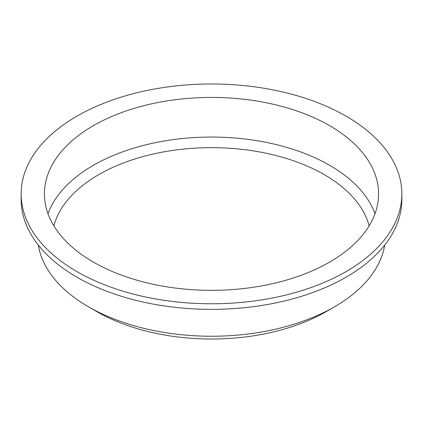 <?xml version="1.0" encoding="UTF-8"?>
<svg xmlns="http://www.w3.org/2000/svg" width="423" height="423" viewBox="0 0 423 423"><rect width="100%" height="100%" fill="white"/><g stroke="black" fill="none" stroke-linecap="round" stroke-linejoin="round"><path stroke-width="0.63" d="M38.324 245.091A173.916 100.41 0 0 0 88.518 306.828L96.74 311.571A162.295 93.7 0 0 0 96.74 311.571A162.295 93.7 0 0 0 326.265 311.571L334.482 306.828A173.916 100.41 0 0 0 384.676 245.091M369.136 225.834A159.46 92.066 0 0 0 211.5 147.659A159.46 92.066 0 0 0 53.864 225.834M375.005 213.694A167.069 96.455 0 0 0 211.5 137.057A167.069 96.455 0 0 0 47.995 213.694M93.361 262.086A167.069 96.455 0 0 0 275.436 282.998A167.069 96.455 0 0 0 378.569 193.882A167.069 96.455 0 0 0 211.5 97.422A167.069 96.455 0 0 0 44.431 193.882A167.069 96.455 0 0 0 93.361 262.086M76.901 271.592A190.35 109.895 0 0 0 284.346 295.413A190.35 109.895 0 0 0 401.85 193.882A190.35 109.895 0 0 0 211.5 83.981A190.35 109.895 0 0 0 21.15 193.882A190.35 109.895 0 0 0 76.901 271.592M21.15 193.882L21.15 199.471A190.35 109.895 0 0 0 76.901 277.181A190.35 109.895 0 0 0 284.346 301.002A190.35 109.895 0 0 0 401.85 199.471L401.85 193.882M96.735 311.571L88.518 306.828A173.916 100.41 0 0 0 88.523 306.828A173.916 100.41 0 0 0 334.482 306.828"/></g></svg>
